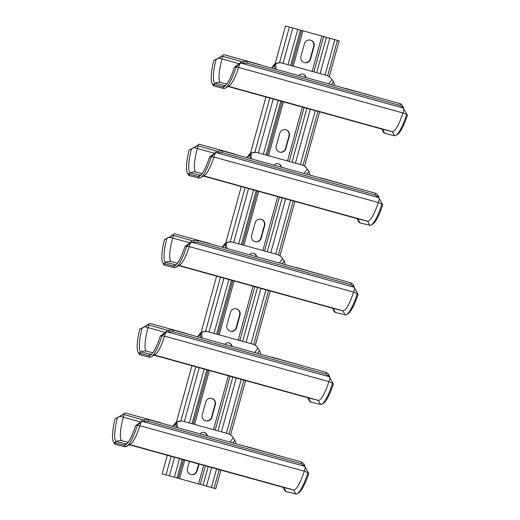 <?xml version="1.0" encoding="UTF-8"?>
<svg xmlns="http://www.w3.org/2000/svg" width="520" height="520" viewBox="0 0 520 520"><rect width="100%" height="100%" fill="white"/><g stroke="black" fill="none" stroke-linecap="round" stroke-linejoin="round"><path stroke-width="0.78" d="M308.334 397.917A25.084 5.428 -74.5 0 0 308.367 397.93A25.084 5.428 -74.5 0 0 308.399 397.937L318.214 400.354A25.084 5.428 -74.5 0 0 328.913 381.647L330.057 378.04L332.735 382.766L332.579 383.247A28.418 6.149 105.5 0 1 321.932 404.105A28.418 6.149 105.5 0 1 320.463 404.43L310.655 402.019A28.418 6.149 105.5 0 1 309.491 400.959L307.781 397.768M162.123 335.53L165.718 332.534L165.477 332.209L160.284 336.135L162.123 335.53L161.974 336.005A28.418 6.149 105.5 0 1 151.32 356.87L155.168 354.562A25.084 5.428 -74.5 0 0 164.573 336.147L165.718 332.534L167.193 331.851L168.669 331.87L169 330.155L173.381 330.083L173.056 331.799L168.669 331.87M328.361 376.084L326.027 374.153L326.358 372.437L328.686 374.368L328.361 376.084L329.212 376.707L167.193 331.851M329.212 376.707L330.057 378.04L328.686 374.368M326.027 374.153L173.056 331.799M326.358 372.437L173.381 330.083M169 330.155L167.278 330.421L165.477 332.209M151.32 356.87A28.418 6.149 105.5 0 1 149.858 357.195L140.042 354.776A28.418 6.149 105.5 0 1 138.879 353.724L138.047 352.163A27.098 5.863 105.5 0 1 139.731 329.199L146.237 325.786M197.795 336.837L200.375 334.315L199.622 334.126L197.411 336.732M186.641 333.749A4.647 2.958 26 0 0 185.061 333.099L149.747 323.323L146.042 326.092L142.103 328.088A25.402 5.499 -74.5 0 0 141.206 351.975A7.429 7.254 -76.2 0 1 146.53 351.188L152.815 352.742M146.204 325.8L147.595 324.662L167.745 330.337M200.375 334.315A9.288 9.067 -76.2 0 1 200.544 334.152L201.565 332.651A9.288 9.067 -76.2 0 1 208.306 331.832L252.571 344.091A9.288 9.067 -76.2 0 1 257.94 348.257L259.597 350.506A9.288 9.067 103.8 0 1 259.656 350.727L260.579 354.224M200.954 337.714L200.544 334.152M202.189 338.059L201.565 332.651M208.058 331.767L207.669 331.675A9.288 9.067 103.8 0 0 200.155 333.216L199.622 334.126M254.631 352.579L257.94 348.257M224.803 344.318A4.179 4.082 -76.2 0 1 232.024 346.313M257.419 353.347L259.597 350.506M321.932 404.105L323.447 403.195A27.098 5.863 105.5 0 0 333.365 384.059L332.735 382.766M308.087 367.38L272.48 357.305A4.647 2.958 26 0 0 270.894 357.078M231.628 346.209A4.179 4.082 103.8 0 0 228.774 342.817M160.284 336.135A27.098 5.863 105.5 0 1 150.365 355.271A27.098 5.863 105.5 0 1 148.967 355.582L139.152 353.165A27.098 5.863 105.5 0 1 138.047 352.163M139.731 329.199L142.103 328.088M333.008 308.353A25.084 5.428 -74.5 0 0 333.041 308.36A25.084 5.428 -74.5 0 0 333.073 308.367L342.888 310.784A25.084 5.428 -74.5 0 0 353.581 292.084L354.725 288.476L357.403 293.202L357.253 293.677A28.418 6.149 105.5 0 1 346.6 314.542A28.418 6.149 105.5 0 1 345.137 314.867L335.322 312.449A28.418 6.149 105.5 0 1 334.159 311.396L332.456 308.197M186.797 245.96L190.385 242.97L190.144 242.645L184.951 246.565L186.797 245.96L186.641 246.435A28.418 6.149 105.5 0 1 175.994 267.3L179.842 264.992A25.084 5.428 -74.5 0 0 189.241 246.578L190.385 242.97L191.867 242.281L193.336 242.3L193.667 240.584L198.055 240.513L197.724 242.229L193.336 242.3M353.028 286.52L350.701 284.589L351.032 282.874L353.36 284.804L353.028 286.52L353.88 287.144L191.867 242.281M353.88 287.144L354.725 288.476L353.36 284.804M350.701 284.589L197.724 242.229M351.032 282.874L198.055 240.513M193.667 240.584L191.952 240.858L190.144 242.645M175.994 267.3A28.418 6.149 105.5 0 1 174.525 267.625L164.716 265.207A28.418 6.149 105.5 0 1 163.553 264.154L162.721 262.594A27.098 5.863 105.5 0 1 164.405 239.636L170.911 236.217M222.463 247.273L225.043 244.744L224.289 244.562L222.079 247.169M211.308 244.186A4.647 2.958 26 0 0 209.736 243.536L174.421 233.76L170.709 236.522L166.77 238.518A25.402 5.499 -74.5 0 0 165.874 262.405A7.429 7.254 -76.2 0 1 171.203 261.625L177.483 263.172M170.879 236.236L172.263 235.099L192.419 240.767M225.043 244.744A9.288 9.067 -76.2 0 1 225.212 244.589L226.233 243.087A9.288 9.067 -76.2 0 1 232.973 242.268L277.245 254.527A9.288 9.067 -76.2 0 1 282.607 258.694L284.264 260.936A9.288 9.067 103.8 0 1 284.329 261.163L285.252 264.661M225.628 248.15L225.212 244.589M226.863 248.489L226.233 243.087M232.726 242.203L232.336 242.106A9.288 9.067 103.8 0 0 224.822 243.646L224.289 244.562M279.305 263.01L282.607 258.694M249.477 254.748A4.179 4.082 -76.2 0 1 256.692 256.75M282.087 263.783L284.264 260.936M346.6 314.542L348.121 313.632A27.098 5.863 105.5 0 0 358.033 294.489L357.403 293.202M332.755 277.81L297.147 267.742A4.647 2.958 26 0 0 295.562 267.514M256.302 256.639A4.179 4.082 103.8 0 0 253.448 253.253M184.951 246.565A27.098 5.863 105.5 0 1 175.039 265.707A27.098 5.863 105.5 0 1 173.641 266.019L163.826 263.601A27.098 5.863 105.5 0 1 162.721 262.594M164.405 239.636L166.77 238.518M382.35 129.22A25.084 5.428 -74.5 0 0 382.382 129.227A25.084 5.428 -74.5 0 0 382.415 129.233L392.229 131.651A25.084 5.428 -74.5 0 0 402.922 112.951L404.066 109.337L406.744 114.069L406.594 114.543A28.418 6.149 105.5 0 1 395.941 135.408A28.418 6.149 105.5 0 1 394.478 135.733L384.663 133.315A28.418 6.149 105.5 0 1 383.5 132.262L381.797 129.064M236.139 66.827L239.727 63.837L239.486 63.511L234.292 67.431L236.139 66.827L235.983 67.301A28.418 6.149 105.5 0 1 225.336 88.166L229.183 85.859A25.084 5.428 -74.5 0 0 238.583 67.444L239.727 63.837L241.208 63.148L242.684 63.167L243.009 61.451L247.397 61.38L247.065 63.096L242.684 63.167M402.37 107.387L400.043 105.456L400.374 103.734L402.701 105.671L402.37 107.387L403.228 108.01L241.208 63.148M403.228 108.01L404.066 109.337L402.701 105.671M400.043 105.456L247.065 63.096M400.374 103.734L247.397 61.38M243.009 61.451L241.293 61.724L239.486 63.511M225.336 88.166A28.418 6.149 105.5 0 1 223.867 88.491L214.058 86.073A28.418 6.149 105.5 0 1 212.894 85.02L212.062 83.46A27.098 5.863 105.5 0 1 213.746 60.502L220.253 57.083M271.804 68.139L274.385 65.611L273.631 65.429L271.427 68.035M260.65 65.052A4.647 2.958 26 0 0 259.077 64.402L223.763 54.62L220.051 57.389L216.112 59.384A25.402 5.499 -74.5 0 0 215.215 83.272A7.429 7.254 -76.2 0 1 220.545 82.492L226.824 84.038M220.22 57.102L221.605 55.965L241.761 61.633M274.385 65.611A9.288 9.067 -76.2 0 1 274.553 65.455L275.581 63.947A9.288 9.067 -76.2 0 1 282.315 63.135L326.586 75.394A9.288 9.067 -76.2 0 1 331.949 79.56L333.606 81.802A9.288 9.067 103.8 0 1 333.671 82.03L334.594 85.52M274.969 69.017L274.553 65.455M276.204 69.355L275.581 63.947M282.067 63.07L281.678 62.972A9.288 9.067 103.8 0 0 274.163 64.513L273.631 65.429M328.647 83.876L331.949 79.56M298.818 75.615A4.179 4.082 -76.2 0 1 306.033 77.617M331.428 84.65L333.606 81.802M395.941 135.408L397.462 134.498A27.098 5.863 105.5 0 0 407.375 115.356L406.744 114.069M382.096 98.677L346.489 88.608A4.647 2.958 26 0 0 344.903 88.38M305.643 77.506A4.179 4.082 103.8 0 0 302.789 74.113M234.292 67.431A27.098 5.863 105.5 0 1 224.38 86.573A27.098 5.863 105.5 0 1 222.983 86.885L213.167 84.468A27.098 5.863 105.5 0 1 212.062 83.46M213.746 60.502L216.112 59.384M357.675 218.784A25.084 5.428 -74.5 0 0 357.708 218.797A25.084 5.428 -74.5 0 0 357.74 218.803L367.556 221.221A25.084 5.428 -74.5 0 0 378.255 202.514L379.399 198.906L382.076 203.632L381.921 204.113A28.418 6.149 105.5 0 1 371.274 224.972A28.418 6.149 105.5 0 1 369.804 225.297L359.996 222.885A28.418 6.149 105.5 0 1 358.832 221.826L357.123 218.634M211.464 156.397L215.059 153.4L214.819 153.075L209.625 157.001L211.464 156.397L211.315 156.871A28.418 6.149 105.5 0 1 200.661 177.73L204.51 175.428A25.084 5.428 -74.5 0 0 213.915 157.014L215.059 153.4L216.541 152.718L218.01 152.737L218.342 151.021L222.729 150.95L222.397 152.666L218.01 152.737M377.702 196.95L375.369 195.019L375.7 193.303L378.034 195.234L377.702 196.95L378.553 197.574L216.541 152.718M378.553 197.574L379.399 198.906L378.034 195.234M375.369 195.019L222.397 152.666M375.7 193.303L222.729 150.95M218.342 151.021L216.619 151.287L214.819 153.075M200.661 177.73A28.418 6.149 105.5 0 1 199.199 178.061L189.384 175.643A28.418 6.149 105.5 0 1 188.221 174.59L187.389 173.03A27.098 5.863 105.5 0 1 189.072 150.066L195.578 146.653M247.136 157.703L249.717 155.181L248.963 154.993L246.753 157.599M235.983 154.615A4.647 2.958 26 0 0 234.403 153.966L199.089 144.19L195.383 146.959L191.444 148.954A25.402 5.499 -74.5 0 0 190.547 172.842A7.429 7.254 -76.2 0 1 195.871 172.055L202.156 173.602M195.546 146.666L196.937 145.529L217.087 151.203M249.717 155.181A9.288 9.067 -76.2 0 1 249.886 155.019L250.906 153.517A9.288 9.067 -76.2 0 1 257.647 152.698L301.912 164.957A9.288 9.067 -76.2 0 1 307.281 169.124L308.939 171.373A9.288 9.067 103.8 0 1 308.997 171.594L309.927 175.091M250.296 158.581L249.886 155.019M251.531 158.925L250.906 153.517M257.4 152.633L257.01 152.542A9.288 9.067 103.8 0 0 249.496 154.083L248.963 154.993M303.972 173.446L307.281 169.124M274.144 165.185A4.179 4.082 -76.2 0 1 281.365 167.18M306.761 174.213L308.939 171.373M371.274 224.972L372.788 224.061A27.098 5.863 105.5 0 0 382.707 204.925L382.076 203.632M357.428 188.247L321.822 178.172A4.647 2.958 26 0 0 320.236 177.944M280.969 167.076A4.179 4.082 103.8 0 0 278.115 163.683M209.625 157.001A27.098 5.863 105.5 0 1 199.706 176.137A27.098 5.863 105.5 0 1 198.308 176.449L188.5 174.031A27.098 5.863 105.5 0 1 187.389 173.03M189.072 150.066L191.444 148.954M283.667 487.487A25.084 5.428 -74.5 0 0 283.699 487.494A25.084 5.428 -74.5 0 0 283.731 487.5L293.547 489.918A25.084 5.428 -74.5 0 0 304.239 471.218L305.383 467.61L308.061 472.335L307.911 472.81A28.418 6.149 105.5 0 1 297.258 493.675A28.418 6.149 105.5 0 1 295.796 494L285.981 491.582A28.418 6.149 105.5 0 1 284.817 490.529L283.114 487.331M137.449 425.094L141.044 422.103L140.803 421.779L135.609 425.698L137.449 425.094L137.299 425.575A28.418 6.149 105.5 0 1 126.653 446.433L130.494 444.125A25.084 5.428 -74.5 0 0 139.899 425.711L141.044 422.103L142.526 421.415L143.995 421.434L144.326 419.718L148.714 419.647L148.382 421.363L143.995 421.434M303.687 465.654L301.36 463.723L301.691 462.007L304.018 463.938L303.687 465.654L304.538 466.278L142.526 421.415M304.538 466.278L305.383 467.61L304.018 463.938M301.36 463.723L148.382 421.363M301.691 462.007L148.714 419.647M144.326 419.718L142.61 419.991L140.803 421.779M126.653 446.433A28.418 6.149 105.5 0 1 125.184 446.758L115.369 444.347A28.418 6.149 105.5 0 1 114.212 443.287L113.38 441.727A27.098 5.863 105.5 0 1 115.063 418.769L121.57 415.35M173.121 426.406L175.702 423.885L174.947 423.696L172.738 426.303M161.967 423.319A4.647 2.958 26 0 0 160.394 422.669L125.08 412.893L121.368 415.656L117.429 417.651A25.402 5.499 -74.5 0 0 116.532 441.538A7.429 7.254 -76.2 0 1 121.862 440.759L128.141 442.306M121.537 415.37L122.922 414.232L143.078 419.9M175.702 423.885A9.288 9.067 -76.2 0 1 175.87 423.722L176.891 422.221A9.288 9.067 -76.2 0 1 183.631 421.401L227.903 433.661A9.288 9.067 -76.2 0 1 233.266 437.827L234.923 440.07A9.288 9.067 103.8 0 1 234.988 440.297L235.911 443.794M176.286 427.284L175.87 423.722M177.522 427.622L176.891 422.221M183.385 421.337L182.994 421.239A9.288 9.067 103.8 0 0 175.481 422.779L174.947 423.696M229.964 442.143L233.266 437.827M200.135 433.882A4.179 4.082 -76.2 0 1 207.35 435.884M232.745 442.916L234.923 440.07M297.258 493.675L298.779 492.765A27.098 5.863 105.5 0 0 308.692 473.623L308.061 472.335M283.413 456.944L247.806 446.875A4.647 2.958 26 0 0 246.22 446.647M206.96 435.773A4.179 4.082 103.8 0 0 204.107 432.387M135.609 425.698A27.098 5.863 105.5 0 1 125.697 444.841A27.098 5.863 105.5 0 1 124.299 445.153L114.484 442.735A27.098 5.863 105.5 0 1 113.38 441.727M115.063 418.769L117.429 417.651M283.049 63.336L292.786 27.97L285.519 26L275.08 63.915M265.967 96.993L250.406 153.484M241.293 186.556L225.739 243.048M216.625 276.127L201.065 332.618M191.952 365.697L176.391 422.182M167.284 455.26L162.169 473.837L215.806 488.69L162.169 473.837M292.786 27.97L339.157 40.852L329.297 76.668M310.583 58.962A5.109 4.986 -76.2 0 1 304.558 62.595A5.109 4.986 -76.2 0 1 300.969 56.303L304.421 43.764A5.109 4.986 -76.2 0 1 310.453 40.131A5.109 4.986 -76.2 0 1 314.041 46.423L310.583 58.962L310.193 58.87L313.651 46.332A5.109 4.986 103.8 0 0 310.258 40.086M199.004 464.048L197.1 470.971A5.109 4.986 -76.2 0 1 191.067 474.604A5.109 4.986 -76.2 0 1 187.486 468.312L189.391 461.383M285.916 148.531A5.109 4.986 -76.2 0 1 279.883 152.159A5.109 4.986 -76.2 0 1 276.296 145.867L279.753 133.328A5.109 4.986 -76.2 0 1 285.779 129.701A5.109 4.986 -76.2 0 1 289.367 135.993L285.916 148.531L285.526 148.434L288.977 135.895A5.109 4.986 103.8 0 0 285.584 129.656M261.242 238.102A5.109 4.986 -76.2 0 1 255.216 241.728A5.109 4.986 -76.2 0 1 251.628 235.436L255.08 222.898A5.109 4.986 -76.2 0 1 261.111 219.264A5.109 4.986 -76.2 0 1 264.7 225.556L261.242 238.102L260.851 238.004A5.109 4.986 103.8 0 1 255.021 241.677M236.574 327.665A5.109 4.986 -76.2 0 1 230.542 331.298A5.109 4.986 -76.2 0 1 226.954 325L230.412 312.462A5.109 4.986 -76.2 0 1 236.438 308.834A5.109 4.986 -76.2 0 1 240.025 315.127L236.574 327.665L236.184 327.567A5.109 4.986 103.8 0 1 230.347 331.247M211.9 417.235A5.109 4.986 -76.2 0 1 205.875 420.862A5.109 4.986 -76.2 0 1 202.286 414.57L205.738 402.031A5.109 4.986 -76.2 0 1 211.77 398.398A5.109 4.986 -76.2 0 1 215.358 404.69L211.9 417.235L211.51 417.137A5.109 4.986 103.8 0 1 205.68 420.81M304.363 62.543A5.109 4.986 103.8 0 0 310.193 58.87M198.62 463.938L196.709 470.88A5.109 4.986 103.8 0 1 190.873 474.552M279.689 152.107A5.109 4.986 103.8 0 0 285.526 148.434M260.851 238.004L264.31 225.466A5.109 4.986 103.8 0 0 260.917 219.225M236.184 327.567L239.636 315.029A5.109 4.986 103.8 0 0 236.243 308.789M211.51 417.137L214.968 404.599A5.109 4.986 103.8 0 0 211.575 398.359M319.605 111.846L304.623 166.231M294.938 201.409L279.955 255.801M270.264 290.979L255.281 345.365M245.596 380.549L230.614 434.935M220.922 470.113L215.806 488.69M310.655 402.019L308.399 397.937L154.089 355.206M320.463 404.43L318.214 400.354L154.427 355.004M332.976 383.266L328.913 381.647L164.573 336.147L161.415 335.764M148.727 325.065L148.012 327.646L165.178 332.404M146.653 351.221A23.224 5.025 105.5 0 1 148.012 327.646L144.781 326.755M140.042 354.776L139.152 353.165L141.206 351.975L151.021 354.387A25.402 5.499 -74.5 0 0 151.417 354.419M151.834 353.977A7.429 7.254 103.8 0 0 151.021 354.387L148.967 355.582L149.858 357.195M335.322 312.449L333.073 308.367L178.756 265.642L333.041 308.36M345.137 314.867L342.888 310.784L179.101 265.434M357.65 293.696L353.581 292.084L189.241 246.578L186.089 246.194M173.394 235.502L172.686 238.082L189.846 242.833M171.321 261.651A23.224 5.025 105.5 0 1 172.686 238.082L169.448 237.192M164.716 265.207L163.826 263.601L165.874 262.405L175.689 264.823A25.402 5.499 -74.5 0 0 176.092 264.856M176.508 264.413A7.429 7.254 103.8 0 0 175.689 264.823L173.641 266.019L174.525 267.625M384.663 133.315L382.415 129.233L228.098 86.509L382.382 129.227M394.478 135.733L392.229 131.651L228.442 86.301M406.991 114.562L402.922 112.951L238.583 67.444L235.43 67.061M222.736 56.368L222.027 58.949L239.187 63.7M220.662 82.517A23.224 5.025 105.5 0 1 222.027 58.949L218.79 58.058M214.058 86.073L213.167 84.468L215.215 83.272L225.03 85.69A25.402 5.499 -74.5 0 0 225.433 85.722M225.849 85.28A7.429 7.254 103.8 0 0 225.03 85.69L222.983 86.885L223.867 88.491M359.996 222.885L357.74 218.803L203.431 176.072L357.708 218.797M369.804 225.297L367.556 221.221L203.769 175.87M382.317 204.133L378.255 202.514L213.915 157.014L210.756 156.631M198.068 145.931L197.353 148.512L214.519 153.27M195.994 172.088A23.224 5.025 105.5 0 1 197.353 148.512L194.123 147.622M189.384 175.643L188.5 174.031L190.547 172.842L200.363 175.253A25.402 5.499 -74.5 0 0 200.759 175.286M201.175 174.844A7.429 7.254 103.8 0 0 200.363 175.253L198.308 176.449L199.199 178.061M285.981 491.582L283.731 487.5L129.415 444.776L283.699 487.494M295.796 494L293.547 489.918L129.76 444.568M308.302 472.829L304.239 471.218L139.899 425.711L136.747 425.328M124.052 414.635L123.344 417.216L140.504 421.967M121.979 440.791A23.224 5.025 105.5 0 1 123.344 417.216L120.107 416.325M115.369 444.347L114.484 442.735L116.532 441.538L126.347 443.957A25.402 5.499 -74.5 0 0 126.75 443.989M127.166 443.547A7.429 7.254 103.8 0 0 126.347 443.957L124.299 445.153L125.184 446.758M289.374 27.034L279.539 62.718M269.808 98.059L254.872 152.282M245.135 187.623L230.197 241.852M220.467 277.192L205.53 331.416M195.793 366.756L180.856 420.986M171.125 456.326L166.017 474.871M169.436 475.8L174.538 457.269M184.366 421.603L199.212 367.705M209.034 332.039L223.88 278.135M233.708 242.469L248.553 188.572M258.375 152.899L273.221 99.002M297.765 29.348L288.022 64.714M278.2 100.38L263.347 154.278M253.526 189.95L238.68 243.847M228.858 279.513L214.006 333.411M204.185 369.083L189.339 422.981M179.517 458.647L174.408 477.178M301.639 30.453L291.909 65.787M282.081 101.452L267.235 155.357M257.413 191.022L242.567 244.92M232.739 280.592L217.893 334.49M208.072 370.156L193.225 424.053M183.397 459.726L178.282 478.29M177.047 477.925L182.156 459.381M191.978 423.709L206.823 369.811M216.651 334.146L231.498 280.248M241.319 244.576L256.165 190.678M265.993 155.012L280.839 101.108M290.661 65.442L300.404 30.088M179.602 478.66L184.717 460.09M194.545 424.424L209.391 370.519M219.213 334.854L234.058 280.956M243.886 245.291L258.733 191.386M268.554 155.72L283.4 101.823M293.228 66.157L302.959 30.823M321.919 36.075L312.189 71.403M302.361 107.068L287.514 160.972M277.693 196.638L262.847 250.536M253.019 286.202L238.173 340.106M228.352 375.772L213.506 429.669M203.678 465.341L198.562 483.912M326.43 37.297L316.687 72.65M306.865 108.316L292.019 162.22M282.191 197.886L267.345 251.784M257.524 287.45L242.678 341.354M232.85 377.019L218.004 430.918M208.182 466.583L203.073 485.128M200.272 484.38L205.387 465.81M215.208 430.144L230.061 376.246M239.883 340.581L254.728 286.676M264.557 251.011L279.403 197.113M289.224 161.447L304.07 107.542M313.898 71.877L323.628 36.543M206.492 486.063L211.594 467.532M221.422 431.866L236.269 377.962M246.09 342.297L260.936 288.399M270.764 252.733L285.61 198.828M295.432 163.163L310.278 109.265M320.106 73.6L329.849 38.227M334.822 39.605L325.078 74.971M315.257 110.643L300.411 164.541M290.583 200.207L275.736 254.105M265.915 289.776L251.069 343.675M241.241 379.34L226.395 433.245M216.573 468.91L211.464 487.442M214.103 488.183L219.213 469.638M229.014 434.05L243.88 380.075M253.689 344.481L268.554 290.505M278.356 254.917L293.221 200.941M303.03 165.347L317.896 111.371M327.697 75.784L337.46 40.346M313.651 46.332L314.041 46.423M197.1 470.971L196.709 470.88M288.977 135.895L289.367 135.993M264.31 225.466L264.7 225.556M239.636 315.029L240.025 315.127M214.968 404.599L215.358 404.69M308.367 397.93L154.089 355.212"/></g></svg>
